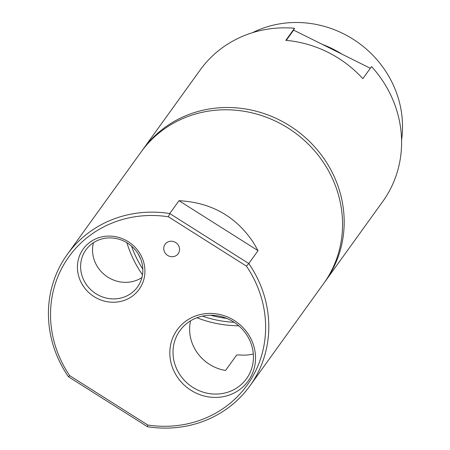 <?xml version="1.0" encoding="UTF-8"?>
<svg xmlns="http://www.w3.org/2000/svg" width="450" height="450" viewBox="0 0 450 450"><rect width="100%" height="100%" fill="white"/><g stroke="black" fill="none" stroke-linecap="round" stroke-linejoin="round"><path stroke-width="0.67" d="M141.907 150.868A112.517 105.57 35.8 0 1 142.718 149.726A112.517 105.57 35.8 0 1 279.056 119.796A112.517 105.57 35.8 0 1 325.288 281.284A112.517 105.57 35.8 0 1 324.461 282.409M142.718 149.726L200.126 70.054A112.517 105.57 35.8 0 1 294.519 28.266L285.817 40.337A112.517 105.57 35.8 0 1 327.763 52.2A112.517 105.57 35.8 0 1 362.835 78.654L371.537 66.578A112.517 105.57 35.8 0 1 382.697 201.611L325.288 281.284M252.546 32.664A102.336 96.019 35.8 0 1 343.282 33.666A102.336 96.019 35.8 0 1 401.574 140.051M294.519 28.266L293.642 30.133L322.335 44.381A102.336 96.019 35.8 0 1 332.404 48.763A102.336 96.019 35.8 0 1 341.989 54.157L370.316 68.276M293.642 30.133L286.256 40.376M341.989 54.157L322.335 44.381M190.564 320.816A41.068 38.531 -144.2 0 0 198.866 354.876A41.068 38.531 -144.2 0 0 225.54 370.474L236.649 355.056L239.434 354.932A41.068 38.531 -144.2 0 0 253.328 353.987M187.566 322.847A41.068 38.531 -144.2 0 0 179.904 330.654A41.068 38.531 -144.2 0 0 182.256 377.933A41.068 38.531 -144.2 0 0 238.888 386.483A41.068 38.531 -144.2 0 0 246.544 378.675A41.068 38.531 -144.2 0 0 244.198 331.397A41.068 38.531 -144.2 0 0 187.566 322.847M240.024 389.323A43.762 41.057 35.8 0 1 179.679 380.211A43.762 41.057 35.8 0 1 185.338 321.514A43.762 41.057 35.8 0 1 245.683 330.626A43.762 41.057 35.8 0 1 240.024 389.323M85.179 288.697A34.47 32.344 35.8 0 1 89.64 242.46A34.47 32.344 35.8 0 1 137.171 249.638A34.47 32.344 35.8 0 1 132.711 295.875A34.47 32.344 35.8 0 1 85.179 288.697M135.686 250.408A31.776 29.818 -144.2 0 0 85.939 249.834A31.776 29.818 -144.2 0 0 87.756 286.414A31.776 29.818 -144.2 0 0 137.503 286.988A31.776 29.818 -144.2 0 0 135.686 250.408M93.465 242.674A31.776 29.818 -144.2 0 0 99.692 269.854A31.776 29.818 -144.2 0 0 141.913 277.582M176.698 255.24A8.078 7.583 35.8 0 1 166.337 254.396A8.078 7.583 35.8 0 1 165.099 244.26A8.078 7.583 35.8 0 1 166.607 242.719A8.078 7.583 35.8 0 1 176.968 243.562A8.078 7.583 35.8 0 1 178.206 253.704A8.078 7.583 35.8 0 1 176.698 255.24M67.326 254.357L141.086 151.993A112.517 105.57 35.8 0 1 317.222 154.024A112.517 105.57 35.8 0 1 323.657 283.551L249.896 385.909A112.517 105.57 35.8 0 1 147.476 426.718L68.434 376.751A112.517 105.57 35.8 0 1 67.326 254.357A112.517 105.57 35.8 0 1 169.746 213.547L248.782 263.52L258.041 250.667L179.004 200.7C211.191 202.427 235.991 216.388 253.406 242.584L258.041 250.667M238.748 325.761A112.517 105.57 35.8 0 1 196.914 317.734M68.434 376.751L69.722 375.671A109.823 103.039 35.8 0 1 65.261 262.221A109.823 103.039 35.8 0 1 168.368 216.771L246.409 266.108L248.782 263.52A112.517 105.57 35.8 0 1 249.896 385.909M234.146 322.296A109.823 103.039 35.8 0 1 202.449 316.119M226.665 318.375A106.374 99.804 35.8 0 1 210.617 315.248M179.004 200.7L169.746 213.547L168.368 216.771M69.722 375.671L147.763 425.014L147.476 426.718M140.614 258.812A106.374 99.804 35.8 0 1 138.459 254.413M142.824 269.151A109.823 103.039 35.8 0 1 131.513 246.088M142.487 274.809A112.517 105.57 35.8 0 1 126.894 242.73M246.409 266.108A109.823 103.039 35.8 0 1 250.869 379.564A109.823 103.039 35.8 0 1 147.763 425.014"/></g></svg>
